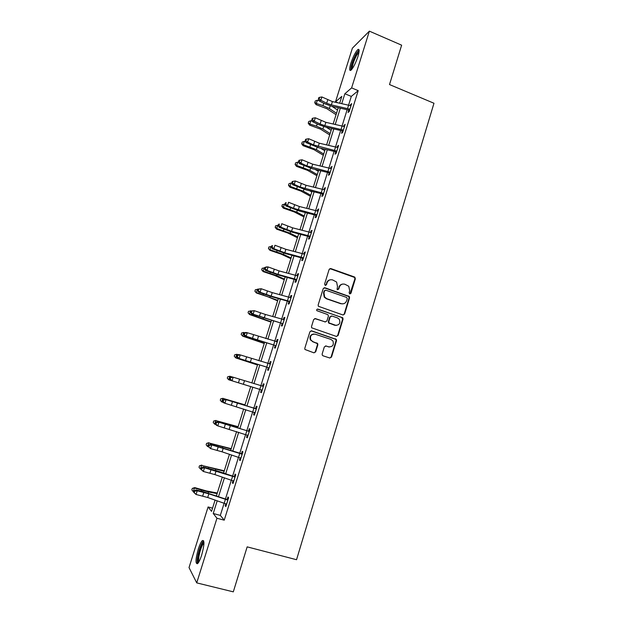<?xml version="1.0" encoding="UTF-8"?>
<svg xmlns="http://www.w3.org/2000/svg" width="623" height="623" viewBox="0 0 623 623"><rect width="100%" height="100%" fill="white"/><g stroke="black" fill="none" stroke-linecap="round" stroke-linejoin="round"><path stroke-width="0.93" d="M349.737 293.931L350.944 293.293L355.359 278.793L354.471 276.962L330.852 268.583L329.108 269.486L324.606 284.096L325.237 285.381L326.46 284.742L327.044 282.85C328.126 280.272 329.988 279.299 332.635 279.937L336.622 282.063L337.487 286.502L337.09 289.352L337.534 289.672L338.748 289.033L339.325 287.148C340.399 284.579 342.245 283.605 344.869 284.236L348.771 286.269L349.69 290.77L349.114 292.654L349.737 293.931M349.931 293.978L354.892 278.878L354.573 277.437L329.879 268.614M325.494 285.435L327.044 282.85M337.759 289.718L339.325 287.148M198.262 549.182C199.71 544.689 201.081 541.815 202.382 540.554C204.656 540.071 204.422 544.884 201.688 555C200.232 559.524 198.854 562.405 197.561 563.659C195.287 564.033 195.521 559.205 198.262 549.182M350.881 63.242C353.171 56.522 355.484 51.958 357.836 49.56C359.51 48.633 359.533 50.961 357.906 56.545C355.593 63.328 353.272 67.899 350.944 70.251C349.269 71.154 349.246 68.818 350.881 63.242M322.161 353.981L322.293 355.18L323.064 355.811L329.785 357.999L331.529 357.041L336.521 340.664L336.342 339.403L311.664 330.86L309.888 331.81L304.803 348.304L304.912 349.464L313.914 352.82L315.682 351.863L317.847 344.815L317.707 343.608L312.886 341.645L310.799 339.924C309.779 335.961 311.243 334.045 315.183 334.185L330.961 339.426L332.916 340.96C334.107 344.955 332.705 346.925 328.695 346.855L326.07 345.991L324.31 346.941L322.161 353.981M337.915 102.803L335.509 101.829L352.384 48.181L369.377 31.15L401.633 45.175L389.507 84.557L433.974 103.254L296.54 559.711L247.16 546.862L233.306 591.85L196.728 582.879L189.026 567.576L208.09 506.958L211.555 511.358L215.099 500.059M369.377 31.15L351.613 87.913L344.854 93.754L341.754 103.659M224.14 503.189L220.324 515.392L224.233 520.174L358.209 90.647L351.613 87.913M224.233 520.174L216.952 518.243L196.728 582.879M342.899 314.958L344.628 314.031L349.558 297.841L349.293 296.455L324.941 287.764L323.189 288.675L318.158 304.982L318.353 306.267L342.899 314.958M343.055 319.194L338.102 335.478L336.358 336.42L311.648 327.799L311.5 326.584L313.665 319.552L315.433 318.618L325.167 321.896L326.919 320.962L328.344 316.328L328.15 315.036L327.441 314.49L316.811 310.651C316.492 309.6 316.858 309.086 317.925 309.109L342.837 317.87L343.055 319.194L342.603 319.21L337.658 335.47L338.102 335.478M358.209 90.647L351.302 96.409L348.569 105.17M347.143 109.71L342.05 126.017M340.649 130.495L335.493 146.989M334.115 151.397L328.897 168.078M327.542 172.423L322.27 189.291M320.938 193.558L315.604 210.621M314.288 214.818L308.891 232.075M307.606 236.203L302.147 253.654M300.886 257.712L295.364 275.358M294.118 279.338L288.542 297.187M287.32 301.088L281.674 319.14M280.482 322.971L274.774 341.225M273.598 344.978L267.828 363.443M266.683 367.111L260.842 385.785M259.721 389.375L253.849 408.174M252.689 411.873L246.809 430.68M245.618 434.496L239.73 453.318M238.5 457.259L232.613 476.089M231.343 480.154L225.456 498.992M348.724 110.31L348.047 112.467L349.176 111.579L351.676 103.582L350.188 105.622M342.229 131.103L341.552 133.267L342.65 132.465L345.165 124.421L344.052 125.254L343.67 126.477M335.696 152.012L335.01 154.193L336.093 153.468L338.624 145.377L337.534 146.132L337.121 147.456M329.123 173.038L328.438 175.234L329.497 174.596L332.036 166.458L330.977 167.128L330.525 168.553M322.519 194.189L321.834 196.393L322.862 195.84L325.416 187.655L324.381 188.239L323.905 189.766M316.546 216.056L315.853 215.433L315.183 217.676L316.188 217.209L318.758 208.978L317.746 209.476L317.239 211.104M309.195 236.841L308.502 239.076L309.483 238.695L312.068 230.417L311.072 230.829L310.534 232.558M303.152 258.958L302.451 258.335L301.773 260.601L302.731 260.313L305.332 251.98L304.367 252.307L303.79 254.145M295.715 279.992L295.014 282.25L295.941 282.048L298.557 273.676L297.615 273.91L297.007 275.849M288.916 301.758L288.208 304.024L289.119 303.915L291.751 295.489L290.832 295.637L290.193 297.685M282.079 323.641L281.37 325.93L282.25 325.907L284.898 317.434L284.002 317.489L283.333 319.646M275.202 345.656L274.486 347.953L275.343 348.023L278.006 339.504L277.142 339.473L276.433 341.731M268.287 367.804L267.563 370.117L268.396 370.28L271.075 361.706L270.234 361.574L269.51 363.887M261.333 390.076L260.609 392.397L261.411 392.654L264.097 384.033L263.288 383.815L262.563 386.135M254.332 412.481L253.6 414.817L254.379 415.167L257.089 406.492L256.302 406.18L255.57 408.517M247.292 435.025L246.56 437.362L247.308 437.813L250.033 429.091L249.27 428.679L248.538 431.023M240.182 457.788L239.473 460.047L240.198 460.592L242.931 451.815L242.207 451.309L241.467 453.669L242.386 453.56M233.025 480.691L232.348 482.864L233.041 483.503L235.798 474.679L235.097 474.072L234.349 476.447M225.83 503.727L225.176 505.814L225.845 506.554L228.618 497.676L227.94 496.967L227.193 499.358M212.56 508.158L208.09 506.958M339.675 103.192L341.817 96.386L335.509 101.829M216.415 495.877L222.31 477.101M223.579 473.044L229.474 454.268M230.705 450.336L236.6 431.575M237.791 427.767L243.679 409.015M244.831 405.332L250.719 386.587M251.84 383.005L257.688 364.393M258.833 360.733L264.611 342.323M265.787 338.585L271.503 320.378M272.703 316.562L278.349 298.565M279.571 294.671L285.155 276.877M286.401 272.905L291.93 255.305M293.199 251.264L298.658 233.866M299.951 229.747L305.348 212.544M306.664 208.355L312.006 191.339M313.346 187.087L318.626 170.258M319.981 165.936L325.206 149.302M326.584 144.902L331.748 128.455M333.149 123.993L338.25 107.724M217.209 500.791L213.23 513.492L216.952 518.243M340.329 108.192L335.229 124.468M333.827 128.93L328.664 145.393M327.285 149.793L322.068 166.434M320.705 170.764L315.425 187.601M314.093 191.861L308.751 208.884M307.435 213.074L302.038 230.292M300.745 234.412L295.286 251.824M294.017 255.866L288.496 273.481M287.25 277.445L281.666 295.263M280.443 299.157L274.798 317.169M273.598 320.985L267.882 339.2M266.714 342.946L260.936 361.363M259.783 365.031L253.943 383.651M252.821 387.241L246.942 405.994M245.781 409.685L239.894 428.453M238.702 432.261L232.815 451.036M231.585 454.969L225.69 473.753M224.42 477.81L218.525 496.609M351.302 96.409L344.854 93.754M220.324 515.392L213.23 513.492M350.539 104.493L351.286 104.804M344.052 125.254L344.807 125.558M337.534 146.132L338.289 146.428M330.977 167.128L331.74 167.423M324.381 188.239L325.144 188.528M317.746 209.476L318.517 209.764M311.072 230.829L311.85 231.11M304.367 252.307L305.145 252.588M297.615 273.91L298.401 274.182M290.832 295.637L291.619 295.909M284.002 317.489L284.797 317.753M277.142 339.473L277.936 339.73M270.234 361.574L271.028 361.831M260.609 392.397L261.411 392.646M263.288 383.815L264.09 384.064M253.6 414.817L254.41 415.058M246.56 437.362L247.37 437.603M239.473 460.047L240.291 460.28M232.348 482.864L233.166 483.09M225.176 505.814L226.001 506.032M342.525 284.104C340.726 284.392 339.512 285.435 338.881 287.219M330.174 279.82C328.414 280.148 327.231 281.183 326.616 282.928M343.172 315.02L344.176 314.062L349.098 297.895L348.825 296.517L324.069 287.756M347.268 298.713L346.645 297.436L325.813 290.193L324.583 290.84L323.968 292.841L324.661 297.07L326.857 298.721L341.124 303.642C343.756 304.25 345.601 303.276 346.661 300.699L347.268 298.713M325.144 290.217L324.583 290.84M342.697 303.868L340.672 303.689L326.429 298.775L324.233 297.132L323.547 292.903L324.162 290.91M336.529 336.467L337.658 335.47M325.432 321.959L314.724 318.571M342.603 319.21L341.716 317.395L317.325 309.109M335.205 325.284C339.301 325.323 340.664 323.321 339.294 319.272L337.464 317.901L331.942 316.025L330.198 316.959L328.78 321.593L328.967 322.87L336.202 325.471M331.218 315.986L330.198 316.959M334.769 325.292L328.539 322.885L328.352 321.608L329.769 316.982M329.38 347.011L325.51 345.929M313.875 333.998C310.472 334.543 309.312 336.513 310.394 339.909L312.886 341.645M314.015 352.844L315.269 351.824L317.434 344.792L317.294 343.584L312.481 341.622M329.847 358.015L331.101 357.002L336.077 340.649L335.898 339.387L311.025 330.805M336.062 114.702L326.95 108.721L316.102 104.664L314.732 102.772L315.238 100.988L317.38 100.21L319.085 100.755M317.38 100.21L316.344 103.488L322.963 105.606L329.357 108.542L336.513 113.261M331.981 106.331L337.534 110.014M314.825 102.297L316.344 103.488L316.102 104.664M349.487 109.08L349.83 109.391L350.967 105.739L332.402 101.58L321.912 96.962L320.861 100.287L319.14 100.903L324.949 103.839L331.942 106.323L348.343 109.991L349.487 109.08L331.358 104.898L326.678 103.239L320.861 100.287L319.101 98.683L319.529 97.352L318.844 97.601L318.415 98.932L319.101 98.683M349.378 110.925L348.343 109.991M318.415 98.932L319.14 100.903M321.912 96.962L319.529 97.352M351.676 69.519C350.204 69.176 353.085 59.535 356.216 54.287C357.431 52.215 358.357 51.164 358.988 51.141L359.105 51.164M358.98 52.207L356.784 55.003C353.724 60.867 352.229 65.438 352.307 68.701M359.058 49.91L356.34 53.391C352.556 60.657 350.702 66.311 350.788 70.36M198.402 562.655C197.133 561.44 197.538 557.172 199.617 549.852C201.182 545.063 202.561 542.485 203.744 542.119L203.939 542.15M203.962 543.147L203.737 543.303C202.693 544.315 201.587 546.612 200.427 550.218C198.76 555.934 198.262 559.797 198.932 561.782M203.674 540.787L203.503 540.92C202.202 542.174 200.84 545.024 199.399 549.486C197.374 556.378 196.736 561.128 197.475 563.729M329.715 134.934L320.51 129.14L309.615 125.122L308.229 123.245L308.728 121.493L310.877 120.73L312.388 121.212M310.877 120.73L309.826 124.032L316.468 126.15L322.901 129.031L330.135 133.595M326.218 127.185L331.156 130.324M308.315 122.809L309.826 124.032L309.615 125.122M323.329 155.267L314.031 149.684L303.097 145.696L301.696 143.843L302.186 142.106L304.328 141.374L305.644 141.787M304.328 141.374L303.276 144.692L316.406 149.629L323.719 154.037M320.549 148.204L324.747 150.75M301.766 143.438L303.276 144.692L303.097 145.696M344.488 126.594L325.868 122.334L315.316 117.786L314.257 121.135L312.559 121.672L318.408 124.538L325.432 127.006L341.848 130.783L342.969 129.958L324.817 125.667L320.121 124.016L314.257 121.135L312.505 119.523L312.925 118.183L312.248 118.401L311.827 119.741L312.505 119.523M342.884 131.718L341.848 130.783M311.827 119.741L312.559 121.672M315.316 117.786L312.925 118.183M337.939 147.565L319.295 143.197L308.689 138.727L307.622 142.099L305.948 142.558L318.883 147.807L335.314 151.693L336.412 150.953L313.525 144.91L307.622 142.099L305.862 140.471L306.29 139.131L305.62 139.318L305.192 140.658L305.862 140.471M336.412 150.953L336.778 151.28L337.907 147.565M336.358 152.619L335.314 151.693M305.192 140.658L305.948 142.558M308.689 138.727L306.29 139.131M316.912 175.717L307.513 170.336L296.532 166.388L295.123 164.55L295.606 162.844L297.747 162.128L298.838 162.471M297.747 162.128L296.688 165.461L309.88 170.344L317.263 174.588M315.02 169.386L318.298 171.286M295.185 164.176L296.688 165.461L296.532 166.388M310.456 196.284L300.964 191.105L289.936 187.196L288.519 185.374L288.994 183.699L291.136 182.998L291.992 183.271M291.136 182.998L290.069 186.355L303.315 191.183L310.776 195.264M309.686 190.763L311.819 191.939M288.566 185.039L290.069 186.355L289.936 187.196M303.962 216.96L294.375 211.991L283.309 208.121L281.876 206.322L282.336 204.663L285.085 204.18M284.477 203.986L283.41 207.358L296.719 212.131L304.25 216.049M304.631 212.357L305.301 212.708M281.908 206.011L283.41 207.358L283.309 208.121M331.35 168.654L312.691 164.176L302.023 159.792L300.948 163.179L299.289 163.561L312.294 168.732L328.749 172.719L329.816 172.065L306.89 165.92L300.948 163.179L299.188 161.544L299.616 160.197L298.954 160.352L298.526 161.7L299.188 161.544M329.793 173.646L328.749 172.719M298.526 161.7L299.289 163.561M302.023 159.792L299.616 160.197M324.731 189.867L306.041 185.28L295.318 180.974L294.235 184.385L292.6 184.688L305.667 189.766L322.138 193.862L323.189 193.294L300.224 187.048L294.235 184.385L292.467 182.741L292.903 181.379L292.249 181.503L291.813 182.866L292.467 182.741M323.189 194.797L322.138 193.862M291.813 182.866L292.6 184.688M295.318 180.974L292.903 181.379M318.065 211.197L299.359 206.501L288.566 202.28L287.483 205.707L285.871 205.933L299.009 210.924L315.495 215.137L316.515 214.655L293.511 208.3L287.483 205.707L285.716 204.056L286.152 202.685L285.505 202.779L285.069 204.149L285.716 204.056M316.515 214.655L316.889 214.982L318.034 211.205M285.505 202.779L286.152 202.685M285.069 204.149L285.871 205.933M311.368 232.652L292.639 227.847L281.783 223.712L280.693 227.154L279.104 227.302L292.312 232.2L308.813 236.522L309.81 236.133L291.556 231.281L280.693 227.154L278.925 225.495L279.361 224.116L278.722 224.179L278.286 225.549L278.925 225.495M309.872 237.449L308.813 236.522M278.722 224.179L279.361 224.116M278.286 225.549L279.104 227.302M304.631 254.231L285.879 249.309L274.961 245.26L273.863 248.725L272.29 248.787L285.575 253.6L302.093 258.039L303.058 257.727L284.789 252.767L273.863 248.725L272.087 247.051L272.531 245.664L271.901 245.696L271.464 247.082L272.087 247.051M271.901 245.696L272.531 245.664M271.464 247.082L272.29 248.787M297.856 275.934L279.073 270.904L268.1 266.94L266.994 270.421L265.445 270.405L278.8 275.125L295.333 279.672L296.275 279.454L277.983 274.369L266.994 270.421L265.219 268.739L265.663 267.345L265.04 267.345L264.596 268.731L265.219 268.739M296.4 280.591L295.333 279.672M265.04 267.345L266.543 266.932L268.1 266.94L265.663 267.345M264.596 268.731L265.445 270.405M289.454 301.314L289.804 301.61L291.003 297.771L272.235 292.615L261.201 288.737L260.087 292.242L258.561 292.14L271.986 296.774L288.535 301.439L289.454 301.314L271.137 296.104L260.087 292.242L258.304 290.552L258.747 289.15L258.14 289.111L257.696 290.513L258.304 290.552M289.602 302.35L288.535 301.439M258.14 289.111L261.201 288.737L258.747 289.15M257.696 290.513L258.561 292.14M282.585 323.29L282.967 323.61L284.15 319.724L265.359 314.451L254.254 310.667L253.14 314.194L251.63 314.008L281.689 323.321L253.14 314.194L251.357 312.489L251.801 311.079L251.201 311.009L250.75 312.411L251.357 312.489M283.644 319.747L284.189 319.708M282.772 324.233L281.689 323.321M251.201 311.009L254.254 310.667L251.801 311.079M250.75 312.411L251.63 314.008M277.282 341.809L247.276 332.721L246.155 336.264L244.668 335.999L274.813 345.337L246.155 336.264L244.364 334.551L244.808 333.134L244.216 333.032L243.772 334.442L244.364 334.551M276.511 341.754L277.321 341.692M275.896 346.248L274.813 345.337M244.216 333.032L245.789 332.464L247.276 332.721L244.808 333.134M243.772 334.442L244.668 335.999M270.351 364.019L240.252 354.908L239.123 358.474L237.659 358.116L267.898 367.484L239.123 358.474L237.332 356.745L237.784 355.32L237.199 355.18L236.748 356.605L237.332 356.745M269.331 363.902L270.413 363.809M268.988 368.388L267.898 367.484M237.199 355.18L238.788 354.565L240.252 354.908L237.784 355.32M236.748 356.605L237.659 358.116M263.373 386.361L233.189 377.219L232.052 380.809L230.611 380.365L261.753 390.006L232.052 380.809L230.253 379.072L230.712 377.639L230.136 377.46L229.677 378.893L230.253 379.072M261.753 390.006L262.135 390.325L263.342 386.369M262.104 386.174L263.467 386.05M262.034 390.66L260.936 389.757M230.136 377.46L231.74 376.79L233.189 377.219L230.712 377.639M229.677 378.893L230.611 380.365M256.357 408.836L226.079 399.67L224.942 403.276L223.525 402.746L222.575 401.313L223.135 401.524L223.595 400.083L223.034 399.873L222.575 401.313M223.135 401.524L224.942 403.276L255.111 412.823M223.595 400.083L226.079 399.67L224.662 399.148L255.064 408.556L256.481 408.423M255.033 413.057L254.153 412.325M255.851 408.89L255.064 408.556M224.662 399.148L223.034 399.873M249.293 431.443L218.938 422.246L217.785 425.875L216.391 425.252L215.426 423.866L215.979 424.115L216.438 422.659L215.885 422.417L215.426 423.866M215.979 424.115L217.785 425.875L248.047 435.454L249.262 431.451M216.438 422.659L218.938 422.246L217.536 421.639L248.032 431.069L249.457 430.929M248.001 435.586L247.323 435.033M248.795 431.498L248.032 431.069M217.536 421.639L215.885 422.417M242.191 454.19L211.742 444.954L210.59 448.607L208.238 446.551L208.783 446.839L209.242 445.375L208.697 445.095L208.238 446.551M208.783 446.839L210.59 448.607L222.092 451.831L240.937 458.216M240.922 458.255L240.455 457.874M209.242 445.375L211.742 444.954L210.372 444.261L241.436 453.669M241.685 454.245L240.953 453.715M210.372 444.261L208.697 445.095M297.436 237.752L287.756 232.994L276.635 229.163L275.187 227.379L275.646 225.752L278.372 225.277M277.788 225.098L276.705 228.485L290.077 233.197L297.693 236.95M275.218 227.107L276.705 228.485L276.635 229.163M290.871 258.662L281.098 254.114L269.93 250.321L268.474 248.561L268.918 246.957L271.644 246.506M271.052 246.319L269.969 249.737L283.403 254.386L291.089 257.969M268.49 248.32L269.93 250.321M284.275 279.688L274.393 275.35L263.179 271.597L261.715 269.86L262.151 268.287L264.876 267.851M264.284 267.672L263.194 271.106L276.69 275.693L284.454 279.104M261.715 269.658L263.179 271.597M277.64 300.831L267.656 296.712L256.396 292.997L254.916 291.284L255.344 289.734L258.07 289.329M257.478 289.142L256.388 292.592L277.788 300.364M254.908 291.112L256.396 292.997M270.966 322.091L249.574 314.522L248.079 312.824L248.499 311.305L251.349 310.955M250.633 310.737L249.535 314.202L271.075 321.741M248.063 312.691L249.574 314.522M264.253 343.475L242.713 336.171L241.202 334.489L241.615 333.001L243.749 332.448L244.862 332.799M243.749 332.448L242.643 335.945L264.323 343.234M241.171 334.395L242.713 336.171M257.501 364.977L235.806 357.937L234.248 356.224L234.692 354.822L236.826 354.292L238.305 354.752M236.826 354.292L235.712 357.804L257.54 364.86M234.248 356.224L235.806 357.937M240.322 383.379L228.734 379.789L240.322 383.379M229.856 376.261L228.734 379.789L227.278 378.177L227.73 376.767L229.856 376.261L231.67 376.822M244.987 404.857L222.855 398.354L244.956 404.958M220.729 398.837L222.855 398.354L221.726 401.905L220.277 400.262L220.729 398.837L223.011 398.315M221.726 401.905L223.283 402.388M238.126 426.708L215.807 420.58L238.056 426.926M213.681 421.039L215.807 420.58L214.67 424.154L213.23 422.472L213.681 421.039L215.994 420.447M214.67 424.154L215.885 424.52M231.226 448.685L208.721 442.93L231.117 449.027M206.595 443.374L208.721 442.93L207.584 446.527L206.143 444.806L206.595 443.374L208.939 442.704M207.584 446.527L208.394 446.777M224.288 470.793L201.587 465.412L224.14 471.253M199.469 465.833L201.587 465.412L200.442 469.026L199.01 467.273L199.469 465.833L201.836 465.085M200.442 469.026L201.05 469.212M235.05 477.062L204.508 467.803L203.347 471.479L201.003 469.376L201.541 469.695L202 468.223L201.463 467.904L201.003 469.376M201.541 469.695L203.347 471.479L214.919 474.601L233.789 481.112M202 468.223L204.508 467.803L203.16 467.016L217.17 470.879L233.835 476.494L235.276 476.33M234.544 477.125L233.835 476.494M203.16 467.016L201.463 467.904M217.31 493.019L206.4 490.94L194.703 487.607L194.423 488.027L208.541 491.983L217.123 493.611M192.297 488.424L194.423 488.027L193.27 491.664L191.837 489.873L192.297 488.424L194.703 487.607M193.27 491.664L193.878 491.851M227.862 500.074L208.869 493.829L197.234 490.784L196.066 494.483L193.722 492.334L194.251 492.684L194.719 491.204L194.189 490.854L193.722 492.334M194.251 492.684L196.066 494.483L207.708 497.504L226.593 504.147M194.719 491.204L197.234 490.784L195.91 489.904L202.506 491.477L226.679 499.412L228.127 499.241M227.356 500.137L226.679 499.412M195.91 489.904L194.189 490.854M350.484 293.355L350.944 293.293M326.039 284.82L326.46 284.742M338.305 289.103L338.748 289.033M330.424 268.692L330.852 268.583M354.004 277.056L354.471 276.962M354.892 278.878L355.359 278.793M324.521 287.834L324.941 287.764M348.21 296.073L348.67 296.018M349.098 297.895L349.558 297.841M344.176 314.062L344.628 314.031M323.547 292.903L323.968 292.841M326.429 298.775L326.857 298.721M340.672 303.689L341.124 303.642M315.028 318.633L315.433 318.618M324.747 321.912L325.167 321.896M317.504 309.148L317.925 309.109M341.716 317.395L342.159 317.372M328.352 321.608L328.78 321.593M329.248 323.43L329.684 323.423M325.642 345.967L326.07 345.991M328.259 346.832L328.695 346.855M316.523 342.962L316.936 342.977M317.434 344.792L317.847 344.815M315.269 351.824L315.682 351.863M311.259 330.86L311.664 330.86M335.182 338.826L335.618 338.842M336.077 340.649L336.521 340.664M331.101 357.002L331.529 357.041M323.719 103.216L322.963 105.606M330.19 105.871L329.357 108.542M331.358 104.898L332.402 101.58M326.678 103.239L327.729 99.921M347.572 108.511L348.615 105.178M317.169 123.93L316.468 126.15M323.68 126.555L322.901 129.031M310.589 144.762L309.942 146.81M317.13 147.347L316.406 149.629M343.312 130.269L344.457 126.594M324.817 125.667L325.868 122.334M320.121 124.016L321.172 120.675M341.046 129.382L342.097 126.033M318.244 146.553L319.295 143.197M313.525 144.91L314.584 141.553M334.489 150.377L335.54 147.005M303.969 165.71L303.378 167.579M310.534 168.257L309.88 170.344M297.311 186.783L296.774 188.473M303.915 189.291L303.315 191.183M290.614 207.973L290.131 209.484M297.249 210.442L296.719 212.131M330.159 172.369L331.319 168.654M311.625 167.548L312.691 164.176M306.89 165.92L307.957 162.541M327.885 171.481L328.952 168.093M323.532 193.605L324.7 189.867M304.974 188.676L306.041 185.28M300.224 187.048L301.291 183.653M321.25 192.717L322.317 189.306M298.285 209.912L299.359 206.501M293.511 208.3L294.593 204.889M314.576 214.063L315.651 210.636M310.161 236.436L311.336 232.659M291.556 231.281L292.639 227.847M286.767 229.677L287.849 226.242M307.863 235.541L308.946 232.091M303.409 258.039L304.6 254.239M284.789 252.767L285.879 249.309M279.984 251.17L281.074 247.72M301.111 257.135L302.194 253.67M296.626 279.758L297.825 275.942M277.983 274.369L279.073 270.904M273.154 272.796L274.252 269.323M294.321 278.863L295.411 275.374M271.137 296.104L272.235 292.615M266.294 294.539L267.399 291.042M287.491 300.714L288.589 297.202M264.253 317.964L265.359 314.451M259.386 316.406L260.5 312.894M280.623 322.691L281.728 319.155M276.036 345.695L277.251 341.809M257.33 339.956L258.444 336.42M252.447 338.406L253.561 334.87M273.715 344.792L274.821 341.24M269.097 367.936L270.32 364.027M250.36 362.064L251.482 358.513M245.462 360.53L246.583 356.979M266.761 367.025L267.882 363.45M243.359 384.313L244.481 380.739M238.438 382.787L239.567 379.212M259.775 389.391L260.897 385.801M255.087 412.8L256.326 408.844M236.312 406.687L237.441 403.089M231.367 405.176L232.504 401.578M252.743 411.889L253.873 408.267M229.225 429.192L230.362 425.571M224.264 427.69L225.401 424.076M245.664 434.511L246.801 430.875M240.914 458.193L242.16 454.19M222.092 451.831L223.236 448.194M217.116 450.343L218.26 446.699M238.554 457.274L239.691 453.622M283.878 229.28L283.457 230.611M290.544 231.709L290.077 233.197M277.103 250.711L276.737 251.863M283.808 253.102L283.403 254.386M270.289 272.267L269.985 273.232M277.025 274.618L276.69 275.693M263.436 293.947L263.194 294.718M270.211 296.252L269.938 297.116M256.544 315.744L256.365 316.336M263.358 318.018L263.147 318.672M249.613 337.674L249.488 338.071M256.458 339.901L256.318 340.345M229.731 424.73L229.607 425.135M215.675 445.071L215.496 445.632M222.707 447.018L222.512 447.649M208.565 467.554L208.323 468.325M215.644 469.43L215.379 470.295M233.757 481.096L235.019 477.07M214.919 474.601L216.072 470.941M209.92 473.122L211.072 469.462M231.39 480.169L232.543 476.494M201.416 490.169L201.112 491.15M208.541 491.983L208.199 493.073M226.57 504.132L227.831 500.082M207.708 497.504L208.869 493.829M202.685 496.04L203.846 492.365M224.194 503.205L225.347 499.506M354.573 277.437L355.04 277.344M348.825 296.517L349.293 296.455M324.233 297.132L324.661 297.07M328.539 322.885L328.967 322.87M342.385 317.894L342.837 317.87M310.394 339.909L310.799 339.924M317.294 343.584L317.707 343.608M335.898 339.387L336.342 339.403"/></g></svg>
